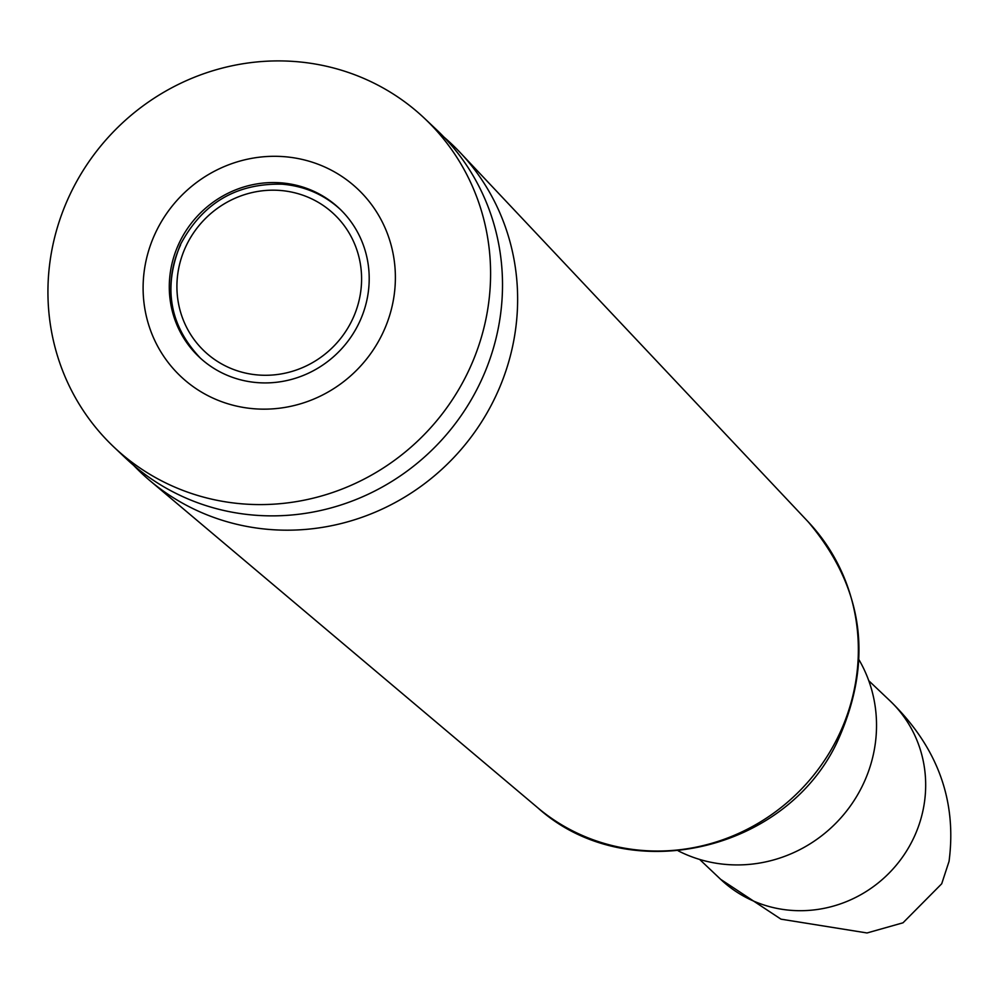 <?xml version="1.0" encoding="UTF-8"?>
<svg xmlns="http://www.w3.org/2000/svg" width="999" height="999" viewBox="0 0 999 999"><rect width="100%" height="100%" fill="white"/><g stroke="black" fill="none" stroke-linecap="round" stroke-linejoin="round"><path stroke-width="1.5" d="M133.504 465.222A226.111 216.958 -46.6 0 0 149.75 480.507A226.111 216.958 -46.6 0 0 453.883 457.467A226.111 216.958 -46.6 0 0 460.139 152.535A226.111 216.958 -46.6 0 0 443.993 137.138M678.284 850.873A136.638 131.106 -46.6 0 0 838.011 820.991A136.638 131.106 -46.6 0 0 859.053 659.864M113.836 446.978L125.762 458.266A226.111 216.958 -46.6 0 0 438.761 443.156A226.111 216.958 -46.6 0 0 436.613 129.795L424.687 118.519A226.111 216.958 -46.6 0 0 69.431 195.717A226.111 216.958 -46.6 0 0 113.836 446.978A226.111 216.958 -46.6 0 0 426.848 431.88A226.111 216.958 -46.6 0 0 424.687 118.519M178.996 243.431A102.123 97.977 -46.6 0 0 199.051 356.905A102.123 97.977 -46.6 0 0 340.409 350.087A102.123 97.977 -46.6 0 0 339.435 208.566A102.123 97.977 -46.6 0 0 178.996 243.431M537.724 807.741C626.385 887.861 784.402 852.809 836.75 742.956C873.938 662.1 864.435 588.411 808.241 521.89A197.078 189.098 133.4 0 1 802.796 787.662A197.078 189.098 133.4 0 1 537.724 807.741L149.75 480.507M155.357 233.142A128.859 123.639 -46.6 0 0 279.221 408.241A128.859 123.639 -46.6 0 0 373.151 206.818A128.859 123.639 -46.6 0 0 155.357 233.142M868.78 680.731L889.822 700.649A123.027 118.044 133.4 0 1 913.985 837.349A123.027 118.044 133.4 0 1 720.691 879.357L699.65 859.44M185.876 246.428A94.331 90.522 133.4 0 1 345.317 227.16A94.331 90.522 133.4 0 1 276.548 374.613A94.331 90.522 133.4 0 1 185.876 246.428M180.594 244.942A102.123 97.977 -46.6 0 0 199.85 357.654M808.241 521.89L460.139 152.535M889.822 700.649C937.324 746.715 957.067 800.286 949.05 861.35L941.707 883.778L903.009 922.801L867.032 932.966L780.993 919.167L720.691 879.357M341.034 210.065C324.575 194.78 304.982 186.164 282.267 184.203C236.313 183.092 202.36 203.234 180.419 244.643C162.899 287.824 169.643 325.749 200.649 358.404"/></g></svg>
